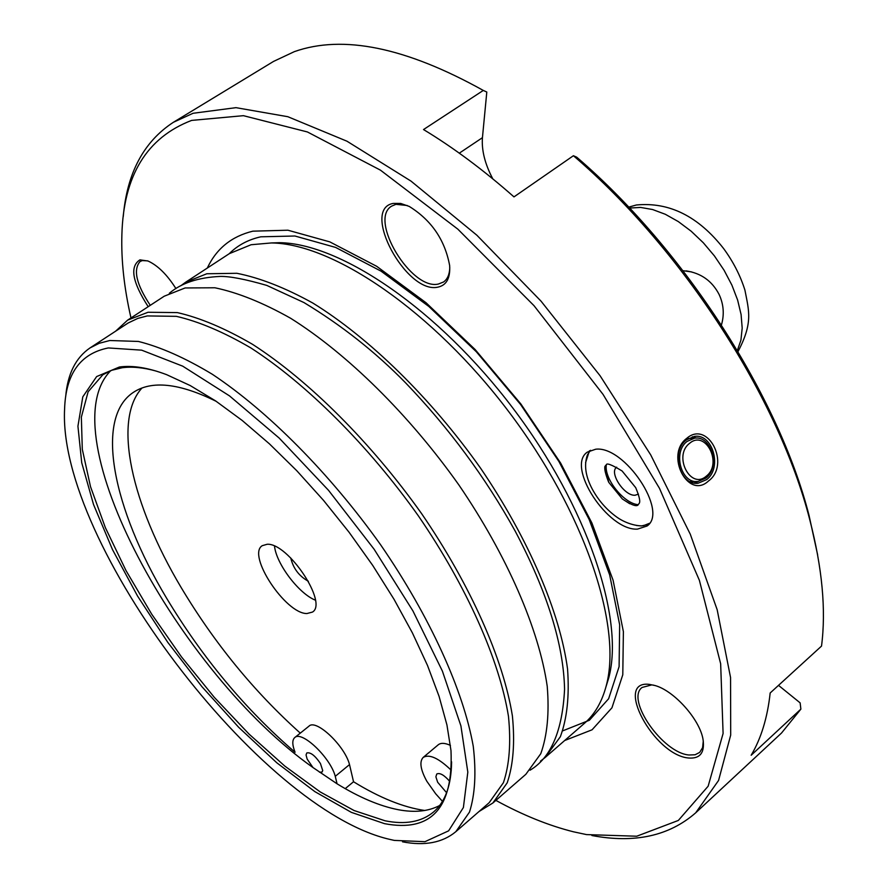 <?xml version="1.0" encoding="UTF-8"?>
<svg xmlns="http://www.w3.org/2000/svg" width="888" height="888" viewBox="0 0 888 888"><rect width="100%" height="100%" fill="white"/><g stroke="black" fill="none" stroke-linecap="round" stroke-linejoin="round"><path stroke-width="1.33" d="M649.517 523.287L644.455 525.285C642.934 526.706 629.392 525.851 617.204 517.404C606.759 509.967 598.401 500.444 592.13 488.833C585.436 476.057 583.882 464.713 587.468 454.8L590.487 450.305M604.717 466.866L608.813 482.406L622.344 498.956L629.736 503.74M115.695 331.124L127.628 320.135L148.019 312.265L177.345 312.598C199.967 317.749 225.008 328.305 252.481 344.289C308.78 380.541 371.073 442.457 421.589 513.608C470.707 585.325 503.363 659.351 512.387 715.85C515.018 742.546 513.297 764.868 507.215 782.828L492.851 803.018L479.032 811.51M127.628 320.135L164.236 296.204L185.126 287.956L214.918 287.779C237.795 292.552 263.014 302.708 290.598 318.248C347.03 353.613 409.024 414.552 458.896 484.981C507.359 556.021 539.094 629.692 547.219 686.269C549.417 713.042 547.263 735.519 540.781 753.701L525.851 774.303L492.851 803.018M65.69 396.492C67.632 373.904 75.735 357.72 89.999 347.941L128.216 322.954L137.895 318.37L147.286 315.928L176.357 316.339C198.779 321.5 223.609 332.023 250.838 347.918C306.638 383.96 368.365 445.388 418.415 515.928C467.099 587.024 499.489 660.383 508.469 716.361C511.1 742.801 509.412 764.923 503.407 782.705L489.188 802.685L455.855 831.656C442.568 842.712 424.786 846.109 402.519 841.824M89.999 347.941L99.201 343.29L109.823 340.515L138.406 341.447C160.562 346.986 185.204 357.931 212.321 374.27C267.965 411.211 329.981 473.615 380.675 544.866C430.036 616.66 463.347 690.365 473.249 746.242C476.334 772.604 475.08 794.549 469.486 812.098L455.855 831.656M394.272 840.403L424.975 841.68L448.607 830.846L463.392 807.536L467.821 772.127L460.916 725.907L442.402 671.106L412.931 610.922L374.126 549.25L328.493 490.287L279.154 438.039L229.493 395.882L182.739 366.178L141.658 350.161L108.325 347.941C80.308 353.502 65.734 373.87 64.591 409.079C57.509 542.402 259.895 809.978 390.11 839.46L394.272 840.403M384.56 823.664L351.337 812.354L314.863 791.63L276.801 762.792L238.661 727.283L201.887 686.624L167.788 642.368L137.596 596.125L112.487 549.594L93.529 504.517L81.729 462.748L77.933 426.218L82.795 396.858L96.637 376.568L119.392 367.01C132.567 365.19 148.318 367.743 166.667 374.681L190.221 385.559L215.551 400.877L242.147 420.424L269.43 443.856L296.77 470.707L323.532 500.388L349.051 532.223L372.738 565.445L394.006 599.267L412.398 632.889L427.528 665.512L439.094 696.425L446.942 724.974L450.993 750.604C453.391 808.147 431.246 832.5 384.56 823.664M156.022 371.029C143.234 367.51 131.935 366.411 122.144 367.754L111.755 370.274L102.819 374.758L88.123 391.775L81.352 417.127L82.295 449.284L90.509 486.657L105.35 527.627L126.041 570.64L151.715 614.196L181.452 656.865L214.252 697.291L249.084 734.121L284.826 766.1L320.268 791.963L354.134 810.555L385.07 820.79C405.339 824.852 421.5 821.922 433.544 812.009C445.265 801.997 451.293 785.27 451.604 761.837M439.638 805.516C428.349 811.421 414.53 812.809 398.157 809.69C379.553 806.027 359.185 797.402 337.063 783.804L312.987 767.543C178.41 672.682 48.685 433.322 110.734 370.662M446.597 792.718L437.662 782.239L435.886 776.8L436.763 773.992C439.86 772.549 444.2 775.035 449.783 781.451M312.987 767.543L307.137 759.051L306.06 754.944L306.793 752.946C310.5 752.047 315.051 755.566 320.435 763.514L322.733 770.573L322.033 772.038L319.469 772.205M141.969 388.023C112.288 420.512 131.868 504.739 180.963 587.201C214.341 643.09 254.123 691.73 300.299 733.133M216.284 401.376C179.332 383.117 151.648 380.142 133.233 392.463C94.272 418.304 113.031 508.913 166.433 597.913C202.564 657.997 245.443 709.445 295.071 752.258C292.185 744.921 292.063 740.048 294.716 737.606C301.631 730.191 330.436 757.542 335.264 776.334L349.517 764.59L353.535 781.751C379.509 797.746 403.23 807.325 424.708 810.489M442.457 801.342L435.686 793.794L426.806 781.229C420.446 769.574 419.247 761.627 423.199 757.409C429.326 753.834 438.683 758.13 451.282 770.296M267.11 544.277L262.249 545.687C246.631 554.956 285.559 613.885 306.915 613.541L312.465 612.076C328.26 603.019 287.934 542.557 267.11 544.277M274.514 546.153C276.323 563.891 298.779 593.584 315.351 600.155M290.764 557.986C293.195 568.364 299.067 576.134 308.391 581.285M688.3 438.528L690.265 438.395M687.145 441.369L694.616 438.161C711.566 435.264 720.545 467.288 705.893 478.121L698.001 481.474C681.163 484.082 672.427 451.992 687.145 441.369M706.36 476.101C722.876 463.625 705.538 429.381 689.632 443.301C672.849 455.799 690.587 490.331 706.36 476.101M691.697 271.939L683.005 270.696M708.458 481.019C688.089 500.221 664.635 454.7 686.713 438.361C708.136 419.647 730.924 464.679 708.458 481.019M123.254 216.506C127.028 173.038 143.734 141.647 173.371 122.3L193.073 113.276L235.953 107.659L287.823 116.705L346.975 141.214L411 181.108L476.856 235.209L541.081 301.21L600.122 375.802L650.738 454.934L690.32 534.287L717.16 609.679L730.558 677.522L730.702 735.053L718.57 780.463L695.67 812.842C669.108 836.008 634.52 843.578 591.896 835.519M695.67 812.842L781.529 733.022L800.876 709.124L751.159 755.255C761.116 738.483 767.465 717.726 770.174 692.984L821.522 646.087C826.184 610.067 822.266 567.954 809.767 519.758C778.976 398.812 683.183 249.728 573.415 155.722L513.986 196.892C483.527 170.041 453.38 147.597 423.521 129.548L483.294 90.432C405.916 47.375 342.946 34.443 294.361 51.637L273.548 61.416L173.371 122.3M180.886 285.703L185.625 282.229L206.804 273.759L236.852 273.293C259.873 277.844 285.192 287.768 312.831 303.052C369.341 337.895 431.146 398.29 480.652 468.298C528.726 538.927 559.94 612.387 567.554 669.008C569.486 695.826 567.099 718.381 560.372 736.696L545.121 757.531L540.481 761.138M545.121 757.531L584.537 723.232C594.76 714.363 601.997 701.853 606.26 685.691C622.532 625.774 584.482 511.655 508.635 411.521C432.922 311.277 333.477 243.601 271.395 242.946L251.093 244.733L229.359 253.635L185.625 282.229M495.87 800.388C522.666 815.051 548.495 825.518 573.393 831.779L586.524 834.598L636.74 836.219L678.343 820.445L708.147 786.202L723.098 733.477L720.656 663.758L699.389 580.33L659.484 488.333L603.03 394.372L534.032 305.705L457.842 229.16L380.43 170.141L307.403 131.957L243.412 115.673L191.653 120.402C146.709 137.607 123.454 175.746 121.878 234.809C121.123 260.462 124.165 288.178 130.98 317.948M688.577 758.008C653.912 755.177 613.375 679.897 649.372 684.382L655.078 685.547C674.27 690.786 699.988 719.691 703.063 739.593C704.872 752.769 700.044 758.907 688.577 758.008M703.285 740.936L702.597 747.663L699.677 752.402L695.093 754.767L689.055 755C662.848 753.135 625.463 699.489 642.08 687.456L651.736 684.903L653.768 685.181M148.196 306.693C132.29 282.062 129.537 266.444 139.938 259.862L148.063 261.028C157.842 265.512 167.133 274.703 175.924 288.578M150.272 305.328C136.352 284.349 132.956 269.741 140.071 261.505L142.335 260.584L147.641 260.861M437.806 287.157C406.338 294.383 360.384 209.046 393.206 203.419L400.666 203.43L409.257 206.438C431.424 220.213 444.888 239.893 449.639 265.49C450.449 278.144 446.509 285.359 437.806 287.157M449.783 267.699C449.539 274.403 447.485 279.154 443.6 281.962L438.361 284.049C411.222 290.587 368.32 219.414 391.686 206.116L395.926 204.329L407.248 205.505M686.38 439.871C670.462 451.337 679.908 486.036 698.101 483.227L706.648 479.609C722.488 467.876 712.775 433.266 694.438 436.408L686.38 439.871M694.261 483.05L698.334 481.44M595.704 449.217L587.312 452.125C565.723 466.5 607.936 531.013 637.484 529.115L647.052 526.007C668.742 511.71 624.619 445.51 595.704 449.217M648.806 524.231L641.303 525.974L636.374 525.463M585.592 462.637L589.421 450.793M564.657 740.525L592.063 729.803L611.954 707.792L622.788 674.769L623.387 631.657L613.086 580.219L591.885 522.954L560.606 463.036L520.901 404.018L475.102 349.506L426.029 302.73L376.656 266.289L329.814 241.88L287.934 230.214L252.891 231.169C231.635 236.33 216.428 248.618 207.304 268.054M638.294 504.684C624.153 503.785 604.184 479.065 606.293 465.112M616.66 467.188C608.735 472.494 624.32 496.192 635.087 495.238L638.45 494.117M696.381 481.518L690.098 481.662M696.525 438.084L692.34 436.807M778.521 685.37L800.132 702.863L800.876 709.124M483.294 90.432L486.802 92.041L482.439 137.684C481.496 150.25 484.937 163.969 492.785 178.843M817.626 554.811L809.035 515.395C778.698 396.292 684.681 249.817 576.712 157.176L573.415 155.722M423.199 757.409L438.25 744.788C440.892 742.69 444.955 742.901 450.449 745.398M294.716 737.606L309.002 726.14C316.039 718.625 344.822 745.798 349.517 764.59M353.535 781.751L345.232 788.644M335.264 776.334L337.063 783.804M605.882 687.112L608.702 678.044C624.775 618.814 587.468 506.571 512.975 408.236C438.628 309.79 340.781 243.334 279.409 242.679L271.395 242.946M737.351 350.516L740.914 340.193L742.19 328.083L741.091 314.552L737.628 300.055L731.89 285.104L724.064 270.218L714.429 255.933L703.318 242.768L691.13 231.18L678.31 221.578L665.312 214.274L652.58 209.524L640.57 207.426L629.592 208.047M562.781 730.824L589.366 720.257L608.624 698.756L619.103 666.611L619.658 624.752L609.668 574.902L589.155 519.469L558.929 461.516L520.557 404.451L476.301 351.726L428.837 306.46L381.03 271.151L335.609 247.419L294.927 236.008L260.806 236.807C248.107 239.671 237.573 245.321 229.204 253.735M482.439 137.684L459.296 153.169M530.069 770.196C550.993 757.786 562.493 730.791 564.568 689.221C563.603 644.355 547.141 591.641 515.173 531.08C485.381 477.3 448.884 427.916 405.694 382.95C375.602 352.148 341.691 325.352 303.962 302.564L266.766 285.403C245.366 279.221 229.859 276.224 220.246 276.423C198.335 277.422 181.363 283.039 169.342 293.262M606.26 685.691L605.882 687.123M622.344 498.956C631.479 505.083 636.774 507.004 638.25 504.717C638.35 503.108 642.812 504.761 635.719 487.679L622.111 470.984C611.455 464.502 606.16 462.559 606.249 465.146C603.707 465.923 604.473 471.495 608.535 481.862M721.433 324.964C724.464 314.474 723.676 304.273 719.069 294.383C712.076 280.985 701.087 273.149 686.102 270.884M688.733 438.472L694.616 438.161M628.726 207.115L636.341 204.995C669.23 201.809 698.312 216.306 723.576 248.507C733.177 261.605 740.292 275.447 744.899 290.021C748.984 311.177 753.157 322.755 738.006 351.604M696.347 483.272L698.101 483.227M809.035 515.395L809.767 519.758"/></g></svg>
